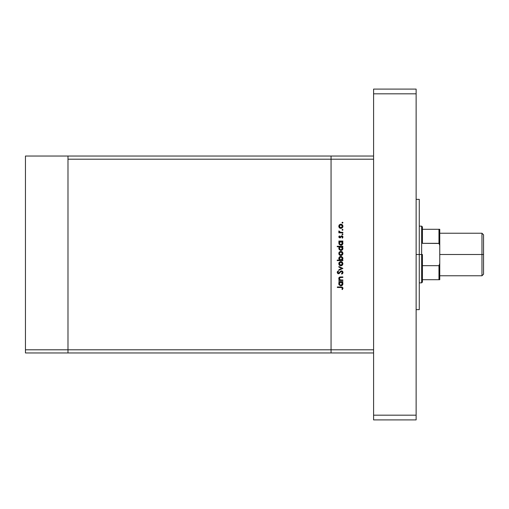<?xml version="1.0" encoding="UTF-8"?>
<svg xmlns="http://www.w3.org/2000/svg" width="509" height="509" viewBox="0 0 509 509"><rect width="100%" height="100%" fill="white"/><g stroke="black" fill="none" stroke-linecap="round" stroke-linejoin="round"><path stroke-width="0.76" d="M67.983 352.96L67.983 156.04L25.45 156.04L25.45 159.196L25.45 156.04L67.983 156.04L67.983 159.196L67.983 156.04L331.06 156.04L67.983 156.04L67.983 159.196L331.06 159.196L331.06 156.04L373.593 156.04L331.06 156.04L331.06 159.196L331.06 156.04L331.06 159.196L67.983 159.196L67.983 349.804L67.983 159.196L67.983 349.804L25.45 349.804L25.45 159.196L25.45 349.804L331.06 349.804L331.06 159.196L331.06 349.804L331.06 159.196L331.06 349.804L67.983 349.804L67.983 352.96L67.983 349.804L67.983 352.96L25.45 352.96L25.45 349.804L25.45 352.96L331.06 352.96L331.06 349.804L373.593 349.804L373.593 159.196L331.06 159.196L373.593 159.196L373.593 349.804L331.06 349.804L331.06 352.96L331.06 349.804L331.06 352.96L373.593 352.96L67.983 352.96M342.875 279.975L342.875 280.472L342.875 279.975L342.875 280.472L338.848 280.472L338.848 279.975L339.573 279.975L338.822 278.887L338.988 277.653L340.661 276.941L342.875 276.941L342.875 277.43L339.732 277.621L339.28 278.353L339.573 279.39L340.47 279.931L342.875 279.975L340.336 279.899L339.268 278.531L340.063 277.494L342.875 277.43L342.875 276.941L340.82 276.941L338.778 278.442L339.573 279.975L338.848 279.975L338.848 280.472L342.875 280.472L338.848 280.472L338.848 279.975M341.526 270.858L342.589 271.335L343.009 272.283L342.672 273.448L341.813 274.109L341.533 273.645L342.449 272.334L341.749 271.386L340.973 271.551L338.848 273.715L337.772 273.53L337.219 272.398L338.154 270.928L338.491 271.38L337.823 272.748L338.689 273.238L340.489 271.291L341.526 270.858L338.485 273.263L337.785 272.455L338.491 271.38L338.154 270.928L337.219 272.398L338.504 273.759L341.514 271.354L342.449 272.436L341.533 273.645L341.813 274.109L343.015 272.436L341.673 270.864M338.848 267.085L338.848 266.544L342.875 268.383L338.848 270.292L338.848 269.757L341.781 268.421L338.848 267.085L338.848 266.544L342.875 268.383L338.848 266.544L338.848 267.085L341.781 268.421L338.848 269.757L338.848 270.292L342.875 268.453L338.848 270.292L338.848 269.757M339.439 265.214L340.871 265.768L339.751 265.456L338.937 264.521L339.287 262.307L340.674 261.607L342.347 262.205L342.945 263.681L342.347 265.164L340.871 265.768L342.945 263.681L340.871 261.601L339.439 262.154L338.778 263.681L339.287 265.062M340.871 255.518L339.439 254.971L338.778 253.431L339.439 251.904L340.871 251.351L342.029 251.701L342.805 252.629L342.913 253.838L342.347 254.914L340.871 255.518L342.945 253.431L340.871 251.351L339.439 251.904L338.778 253.431L339.439 254.971L340.871 255.518M338.848 241.527L339.592 241.527L338.848 241.527L338.848 241.031L342.875 241.031L342.875 241.527L342.175 241.527L342.901 242.704L342.792 243.976L341.965 244.956L340.852 245.268L339.115 244.32L338.975 242.233L339.592 241.527L338.778 243.156L340.852 245.268L342.945 243.168L342.175 241.527L342.875 241.527L342.875 241.031L338.848 241.031L338.848 241.527L338.848 241.031L342.875 241.031L342.875 241.527M342.939 222.777L342.487 222.229L342.939 222.777L342.309 223.114L342.163 222.363L342.913 222.509L342.487 222.229L342.029 222.688L342.487 223.146L342.029 222.688L342.487 222.229L342.945 222.688L342.487 223.146L342.029 222.688L342.487 222.229L342.945 222.688L342.487 223.146L342.029 222.688L342.487 223.146L342.945 222.688L342.487 223.146M338.784 226.505L339.439 227.822L340.871 228.376L339.751 228.064L338.937 227.129L339.153 225.08L341.075 224.214L342.805 225.487L342.805 227.09L342.029 228.026L340.871 228.376L342.945 226.289L340.871 224.208L339.439 224.755L338.778 226.289L339.287 227.669M342.029 229.826L342.487 229.368L342.945 229.826L342.665 230.253L342.035 229.737L342.811 229.502L342.945 229.826L342.487 229.368L342.029 229.826L342.487 230.284L342.029 229.826L342.487 229.368L342.945 229.826L342.487 230.284L342.029 229.826L342.487 229.368L342.945 229.826L342.576 230.278M342.875 232.333L342.875 232.829L342.875 232.333L342.875 232.829L338.848 232.829L338.848 232.333L339.439 232.333L338.829 231.659L338.911 230.921L339.987 232.199L342.875 232.333L340.139 232.244L338.911 230.921L339.439 232.333L338.848 232.333L338.848 232.829L342.875 232.829L338.848 232.829L338.848 232.333M342.945 234.28L342.487 234.738L342.945 234.28L342.487 234.738L342.945 234.28L342.487 233.822L342.811 234.604L342.035 234.369L342.665 233.854L342.945 234.28L342.487 233.822L342.029 234.28L342.487 234.738L342.029 234.28L342.487 233.822L342.945 234.28L342.487 234.738L342.029 234.28L342.487 233.822L342.945 234.28L342.487 234.738L342.029 234.28M342.525 238.021L342.029 237.805L342.449 237.003L341.8 236.291L339.834 237.919L338.79 237.105L339.35 235.871L339.694 236.208L339.28 237.003L339.815 237.423L341.157 235.985L342.233 235.883L342.939 236.863L342.398 238.129L342.029 237.805L342.404 236.742L341.8 236.291L339.834 237.919L341.8 236.291L342.449 237.003L342.029 237.805L342.398 238.129L342.945 236.978L341.781 235.801L339.815 237.423L339.268 236.901L339.694 236.208L339.35 235.871L338.778 236.901L339.35 235.871L339.694 236.208L339.28 237.003M337.219 246.757L339.624 246.757L337.219 246.757L337.219 246.261L342.875 246.261L342.875 246.757L342.175 246.757L342.901 247.934L342.792 249.206L341.965 250.186L340.852 250.498L339.115 249.556L338.994 247.463L339.624 246.757L338.778 248.386L340.852 250.498L342.945 248.398L342.175 246.757L342.875 246.757L342.875 246.261L337.219 246.261L337.219 246.757L337.219 246.261L342.875 246.261L342.875 246.757M342.315 259.965L342.875 260.112L342.875 260.608L337.219 260.608L337.219 260.112L339.579 260.112L338.822 258.941L338.93 257.662L339.7 256.721L340.871 256.371L342.691 257.459L342.932 258.725L342.481 259.8L342.945 258.489L340.871 256.371L338.778 258.47L339.579 260.112L337.219 260.112L337.219 260.608L342.875 260.608L342.875 260.112L342.875 260.608L337.219 260.608L337.219 260.112M338.848 282.101L339.592 282.101L338.848 282.101L338.848 281.604L342.875 281.604L342.875 282.101L342.175 282.101L342.901 283.278L342.792 284.55L341.965 285.53L340.852 285.842L339.115 284.894L338.975 282.807L339.592 282.101L338.778 283.729L340.852 285.842L342.945 283.742L342.175 282.101L342.875 282.101L342.875 281.604L338.848 281.604L338.848 282.101L338.848 281.604L342.875 281.604L342.875 282.101M342.506 289.449L341.959 289.297L342.449 288.234L341.94 287.547L337.359 287.47L337.359 286.974L342.245 287.089L343.009 288.094L342.379 289.589L341.959 289.297L342.449 288.234L341.959 289.297L342.379 289.589L343.015 288.259L341.087 286.974L337.359 286.974L337.359 287.47L341.03 287.47L342.417 288.018M338.943 225.442L339.147 225.08M340.076 224.354L340.674 224.214M342.035 224.558L342.614 225.124M342.913 226.69L342.805 227.097M341.673 228.223L342.029 228.026M340.101 228.242L339.63 227.981M340.101 228.236L340.483 228.344M341.673 224.361L341.278 224.24M339.509 225.455L339.541 227.179L341.183 227.854L342.341 226.899L342.054 225.22M340.26 224.819L339.751 225.163L340.877 224.698L342.449 226.289L340.877 227.879L339.268 226.289L340.718 224.704M342.194 225.404L341.494 224.825M342.487 229.368L342.945 229.826M338.778 231.353L338.911 230.921L339.312 232.244M338.911 230.921L339.293 231.601M339.344 231.194L340.311 232.282M339.274 231.525L340.826 232.32M339.28 236.8L340.177 237.289L341.673 235.807M339.815 237.423L340.177 237.289L339.268 236.901L340.177 237.289L341.157 235.985M340.177 237.289L340.489 236.889M342.436 235.998L342.805 236.399M342.843 237.518L342.633 237.9M342.442 237.118L342.347 236.621M341.933 236.31L342.449 237.003L341.8 236.291L341.386 236.462M340.381 237.779L339.834 237.919L340.451 237.735L339.834 237.919L338.778 236.901M342.754 242.252L342.506 241.858M342.907 243.588L342.602 244.333M341.654 245.115L341.259 245.236M338.797 242.844L338.879 242.469M341.946 244.969L342.595 244.339M339.299 242.806L339.726 241.998L339.268 243.149L340.871 241.527L342.449 243.149L341.997 241.991M342.093 244.174L342.423 243.467L341.704 244.517L340.496 244.734L339.28 243.302L339.859 244.415L341.202 244.734M340.674 244.765L340.158 244.606M339.929 244.466L339.497 243.989M339.726 241.998L340.247 241.641L339.726 241.998M341.768 241.788L340.247 241.641M342.328 243.773L342.449 243.149L340.852 244.778L339.299 243.461M340.451 244.721L341.246 244.727M341.215 244.734L342.182 244.046M342.595 249.569L342.799 249.2M341.959 250.193L342.334 249.887M341.055 250.492L340.642 250.492M338.79 248.099L339.268 247.075M338.994 247.463L338.829 247.908M342.754 247.489L342.506 247.088M341.488 246.871L339.726 247.228L340.247 246.871M339.726 247.221L339.268 248.379L340.871 246.757L342.442 248.538L341.997 247.221M342.093 249.404L342.449 248.386L340.852 250.008L341.991 249.525L341.125 249.983L340.158 249.843L339.382 248.996L339.859 249.645L341.202 249.964M340.674 249.995L340.158 249.843M339.929 249.703L339.497 249.225M339.528 247.476L339.299 248.036M339.859 249.645L340.852 250.008L339.268 248.379L339.382 248.996M339.287 254.818L338.937 254.271M338.937 252.598L339.153 252.222M342.029 251.694L342.347 251.955M342.913 253.838L342.805 254.226M342.353 254.914L341.692 255.359M340.095 255.378L339.63 255.124M339.388 252.82L339.859 252.203L339.268 253.437L340.877 251.847L339.268 253.437L339.859 254.665L341.183 254.996L342.341 254.042L342.054 252.362M340.413 251.91L339.859 252.203M341.494 251.968L340.877 251.847L342.449 253.437L340.877 255.028L339.299 253.749M339.548 254.328L339.859 254.665M341.278 256.409L341.673 256.53M342.875 260.112L342.131 260.112M339.719 259.641L340.139 259.953M342.392 258.96L342.442 258.337L340.852 260.112L339.28 258.324L339.528 259.386M340.254 256.994L339.268 258.483L340.871 256.86L341.997 257.344L340.553 256.892L339.325 258.903M339.955 259.844L341.475 259.997L342.341 259.113M340.871 256.86L342.449 258.489L340.871 256.86M339.153 264.903L338.937 264.521M338.816 263.242L339.153 262.472M340.082 261.747L340.674 261.607M341.666 261.753L341.278 261.639M342.029 261.944L342.347 262.205M342.913 264.088L342.035 265.418M341.673 265.615L342.029 265.418M340.674 265.762L341.278 265.73M340.095 265.628L339.63 265.374M341.494 262.218L340.877 262.097L342.449 263.681L340.877 265.272L339.268 263.681L340.877 262.097L339.268 263.681L339.745 264.807L340.877 265.272L341.755 265.011L342.341 264.292L342.334 263.07M339.388 263.07L339.299 263.999M340.26 262.211L339.745 262.561M342.341 263.077L342.054 262.612M343.009 272.57L342.932 272.964M341.933 274.046L341.533 273.645L342.436 272.239M342.309 271.863L341.514 271.354L340.826 271.672M339.344 273.448L338.504 273.759L339.344 273.448M338.243 273.734L337.772 273.53M337.238 272.175L337.448 271.615M338.154 270.928L338.491 271.38M338.116 271.704L337.823 272.741M337.785 272.455L338.485 273.263L339.917 271.927M338.332 273.244L339.198 272.9L338.409 273.257M342.01 270.941L342.691 271.456M339.229 279.67L338.79 278.665M338.809 278.111L339.172 277.411M339.109 277.488L339.745 277.061M340.095 276.985L342.875 276.941L342.875 277.43M340.979 277.43L339.808 277.577M340.273 277.456L339.287 278.754M339.312 278.175L339.268 278.531M339.573 279.39L339.382 279.072M340.336 279.899L341.418 279.975L340.336 279.899M338.892 277.838L338.784 278.289M342.595 284.913L342.799 284.544M338.924 284.531L338.79 284.028M338.822 283.246L338.956 282.851M341.946 285.543L342.334 285.231M342.754 282.832L342.506 282.431M341.183 282.126L340.247 282.215M342.003 282.571L341.488 282.215M339.726 282.565L339.268 283.723L340.871 282.101L342.449 283.729L340.852 285.352L341.991 284.868L342.423 284.041L340.992 285.345L339.929 285.046L339.28 283.882L339.859 284.989L341.202 285.307M340.674 285.339L340.158 285.186M339.929 285.046L339.497 284.569M339.528 282.819L339.299 283.379M342.093 284.747L342.334 283.099M340.852 285.352L339.299 284.035M337.359 287.47L337.359 286.974L341.087 286.974M342.372 288.597L342.449 288.234M342.417 288.011L341.972 287.56M341.717 287.502L341.335 287.477M342.423 226.6L342.423 225.983M339.388 225.678L339.299 226.6M340.26 227.765L341.183 227.854M342.423 243.467L342.423 242.838M341.183 241.552L340.712 241.533M339.299 242.831L339.28 243.302M342.449 248.386L342.423 248.068M339.299 248.061L339.299 248.691M341.984 249.525L342.334 248.996M342.423 253.743L342.423 253.126M342.003 252.305L340.566 251.872M340.26 254.907L341.183 254.996M340.235 259.997L340.852 260.112M341.011 260.105L341.475 259.997M342.442 258.648L341.997 257.344M342.423 263.993L342.423 263.376M342.003 262.555L341.482 262.211M340.26 265.157L341.183 265.246M342.423 284.041L342.423 283.411M339.299 283.405L339.28 283.882M339.859 284.989L340.585 285.326M419.276 254.5L416.127 254.5L419.276 254.5L419.276 199.363L419.276 309.637L419.276 254.5L421.643 254.5L421.643 282.858L421.643 254.5L419.276 254.5M416.127 89.094L416.127 419.906L373.593 419.906L373.593 415.179L373.593 419.906L416.127 419.906L416.127 415.179L373.593 415.179L373.593 93.821L373.593 415.179L416.127 415.179L416.127 93.821L373.593 93.821L373.593 89.094L373.593 93.821L416.127 93.821L416.127 89.094L373.593 89.094L416.127 89.094M439.242 279.702L422.425 279.702L422.425 254.5L421.643 254.5L421.643 226.142L421.643 254.5L422.425 254.5L422.425 282.069L422.425 279.702L439.757 279.702L439.757 263.547L438.968 265.666L422.425 265.666L438.968 265.666L438.968 279.702L438.968 265.666L439.757 263.547L439.731 279.702M422.425 243.334L422.425 226.931L422.425 243.334L439.242 243.455L439.757 245.453L439.757 263.547L439.757 229.298L422.425 229.298L439.731 229.298L439.757 245.453L438.968 243.334L438.968 229.298L438.968 243.334L422.425 243.334M439.731 229.298L438.968 229.298M481.972 254.5L481.972 275.77L481.972 254.5L439.757 254.5L481.972 254.5L481.972 233.23L481.972 254.5L483.55 254.5L481.972 254.5M483.55 274.192L483.55 254.5L483.55 274.192L481.972 275.77L439.757 275.77M483.55 234.808L483.55 254.5L483.55 234.808L481.972 233.23L439.757 233.23M416.127 309.637L419.276 309.637M416.127 199.363L419.276 199.363M422.425 282.069L421.643 282.858L419.276 282.858M419.276 226.142L421.643 226.142L422.425 226.931"/></g></svg>

